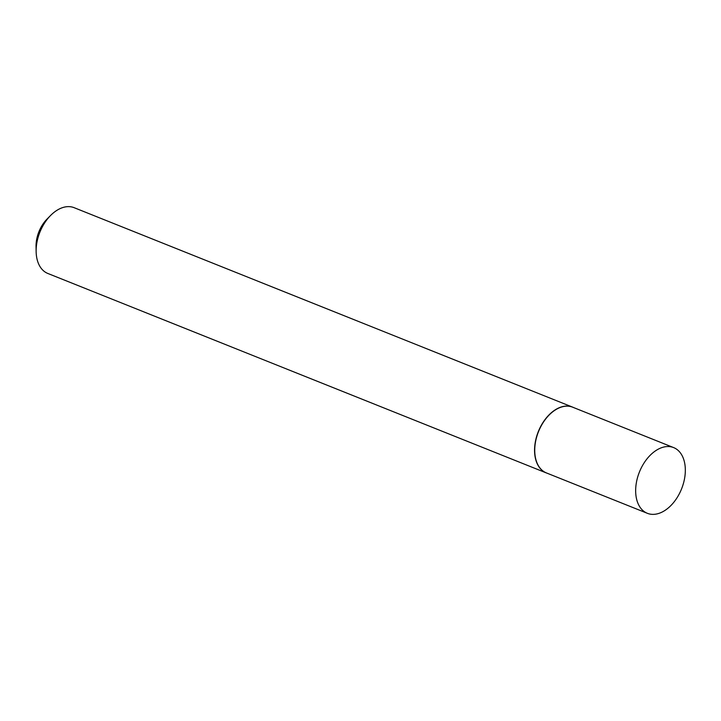 <?xml version="1.0" encoding="UTF-8"?>
<svg xmlns="http://www.w3.org/2000/svg" width="721" height="721" viewBox="0 0 721 721"><rect width="100%" height="100%" fill="white"/><g stroke="black" fill="none" stroke-linecap="round" stroke-linejoin="round"><path stroke-width="1.08" d="M673.639 447.597L572.717 407.212A35.392 22.702 111.8 0 0 554.512 410.492A35.392 22.702 111.8 0 0 535.117 444.469A35.392 22.702 111.8 0 0 546.428 472.931L647.35 513.307A35.392 22.702 111.8 0 0 665.555 510.035A35.392 22.702 111.8 0 0 684.95 476.049A35.392 22.702 111.8 0 0 673.639 447.597A35.392 22.702 111.8 0 0 655.443 450.877A35.392 22.702 111.8 0 0 636.039 484.854A35.392 22.702 111.8 0 0 647.35 513.307M573.519 407.536A35.428 22.721 111.8 0 0 572.582 407.122A35.428 22.721 111.8 0 0 554.368 410.402A35.428 22.721 111.8 0 0 534.946 444.415A35.428 22.721 111.8 0 0 546.266 472.904A35.428 22.721 111.8 0 0 547.221 473.246M36.14 251.566L36.05 246.501A26.92 17.268 -68.2 0 1 47.018 219.085L50.578 215.48A35.428 22.721 111.8 0 0 36.14 251.566A35.428 22.721 111.8 0 0 47.838 273.466L546.266 472.904M572.582 407.122L74.155 207.693A35.428 22.721 111.8 0 0 55.941 210.974A35.428 22.721 111.8 0 0 50.578 215.48"/></g></svg>
